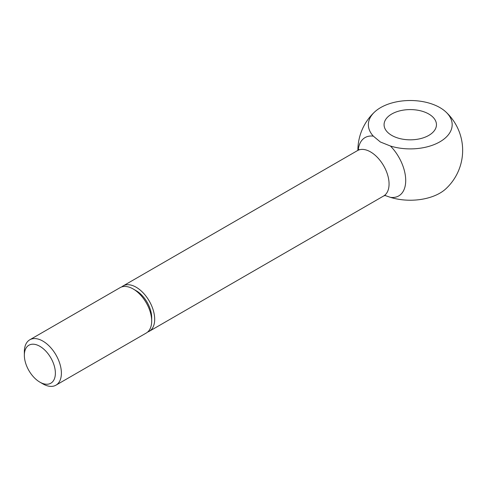 <?xml version="1.0" encoding="UTF-8"?>
<svg xmlns="http://www.w3.org/2000/svg" width="487" height="487" viewBox="0 0 487 487"><rect width="100%" height="100%" fill="white"/><g stroke="black" fill="none" stroke-linecap="round" stroke-linejoin="round"><path stroke-width="0.73" d="M39.861 382.131L42.868 383.872A26.195 15.121 -120 0 0 55.968 385.168A26.195 15.121 -120 0 0 61.392 373.176A26.195 15.121 -120 0 0 49.96 346.817A26.195 15.121 -120 0 0 29.774 339.798A26.195 15.121 -120 0 0 24.35 351.791L24.35 355.267A21.939 12.668 -120 0 0 39.861 382.131A21.939 12.668 -120 0 0 55.378 373.176A21.939 12.668 -120 0 0 39.861 346.306A21.939 12.668 -120 0 0 24.35 355.267M133.164 288.968L136.165 290.709A21.939 12.668 -120 0 1 151.682 317.573L151.682 321.049A26.195 15.121 -120 0 0 133.164 288.968A26.195 15.121 -120 0 0 120.064 287.671L29.774 339.798M147.671 332.018A26.195 15.121 -120 0 0 149.266 331.3A26.195 15.121 -120 0 0 154.689 319.314A26.195 15.121 -120 0 0 143.257 292.955A26.195 15.121 -120 0 0 123.071 285.936A26.195 15.121 -120 0 0 121.653 286.953M445.794 111.876A52.383 52.383 0 0 1 445.794 188.865A41.906 24.192 180 0 1 390.446 197.351A33.676 19.443 -120 0 0 405.708 180.494A33.676 19.443 -120 0 0 390.446 146.021A41.906 24.192 0 0 0 440.863 141.236A41.906 24.192 0 0 0 445.794 111.876A41.906 24.192 0 0 0 439.901 107.597A41.906 24.192 0 0 0 374.74 111.876A41.906 24.192 0 0 0 373.346 136.153A33.676 19.443 -120 0 0 358.225 150.069M373.346 136.153L380.347 141.979L390.44 146.021M428.785 114.013A26.195 15.121 180 0 1 436.455 124.709A26.195 15.121 180 0 1 420.287 138.679A26.195 15.121 180 0 1 391.749 135.398A26.195 15.121 180 0 1 384.073 124.709A26.195 15.121 180 0 1 400.241 110.738A26.195 15.121 180 0 1 428.785 114.013M390.44 197.351L384.925 195.464M55.968 385.168L146.258 333.035A26.195 15.121 -120 0 0 151.682 321.049M385.454 195.384L383.64 195.987A26.195 15.121 -120 0 0 389.064 183.995A26.195 15.121 -120 0 0 370.546 151.914A26.195 15.121 -120 0 0 357.452 150.617L358.876 149.345M123.071 285.936L357.452 150.617M374.74 111.876A52.383 52.383 0 0 0 357.884 150.337M149.266 331.3L383.64 195.987"/></g></svg>
